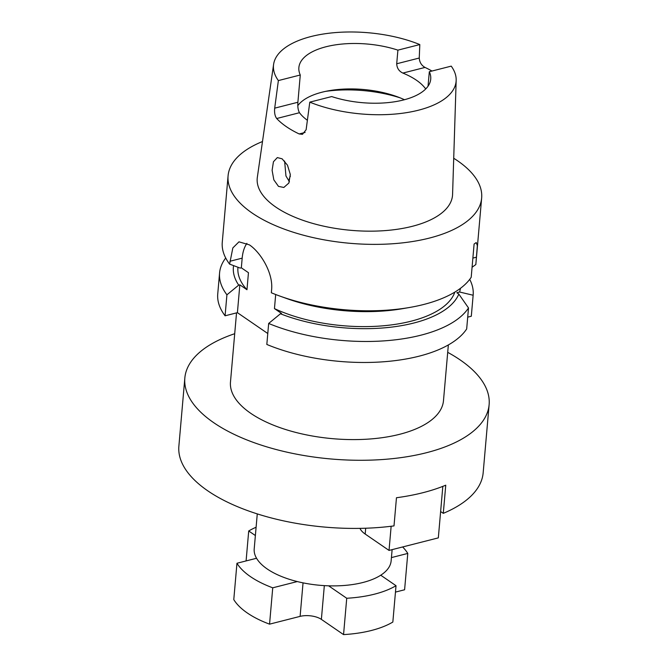<?xml version="1.0" encoding="UTF-8"?>
<svg xmlns="http://www.w3.org/2000/svg" width="668" height="668" viewBox="0 0 668 668"><rect width="100%" height="100%" fill="white"/><g stroke="black" fill="none" stroke-linecap="round" stroke-linejoin="round"><path stroke-width="1" d="M402.637 546.958A89.086 39.612 -175 0 1 407.781 553.43L391.423 557.596M395.464 592.098L404.599 589.769L407.781 553.43M257.272 513.901L254.207 548.879A68.729 30.561 5 0 0 267.225 568.986A68.729 30.561 5 0 0 342.559 585.594A68.729 30.561 5 0 0 391.139 560.861L392.124 549.63M234.71 333.708A152.721 67.911 5 0 0 184.836 378.021L178.874 446.166A152.721 67.911 5 0 0 207.798 490.846A152.721 67.911 5 0 0 394.003 525.9L396.466 497.735A152.721 67.911 -175 0 0 445.756 485.185L443.293 513.35A152.721 67.911 5 0 0 483.164 472.785L489.126 404.649A152.721 67.911 5 0 0 460.202 359.96A152.721 67.911 5 0 0 447.71 352.345M184.836 378.021A152.721 67.911 5 0 0 213.76 422.71A152.721 67.911 5 0 0 381.169 459.617A152.721 67.911 5 0 0 489.126 404.649M236.53 312.891L230.477 382.021A106.905 47.537 5 0 0 250.725 413.3A106.905 47.537 5 0 0 367.918 439.135A106.905 47.537 5 0 0 443.485 400.65L448.353 344.93M282.105 158.809L287.482 165.188L290.304 174.465L288.86 183.04L283.825 187.457L278.489 186.38L273.83 179.834L272.11 170.323L273.437 161.756L277.329 157.59L282.105 158.809M307.38 120.282A66.182 29.425 -175 0 1 299.481 112.717L276.694 118.52A93.57 41.608 -175 0 0 286.321 126.644A93.57 41.608 -175 0 0 299.172 133.951L302.462 134.326L306.128 129.726L309.793 102.146A91.658 40.756 -175 0 0 404.992 112.884A91.658 40.756 -175 0 0 456.169 80.335A91.658 40.756 -175 0 0 451.226 66.132L429.324 71.71L428.038 86.205M425.733 88.953L425.357 88.502A66.182 29.425 5 0 0 416.406 80.202A66.182 29.425 5 0 0 402.879 73.071C398.988 71.234 396.934 68.136 396.709 63.769L419.253 58.032C419.546 62.299 421.475 65.431 425.032 67.426L402.879 73.071M429.324 71.71A66.182 29.425 -175 0 1 430.726 79.125A66.182 29.425 -175 0 1 331.695 96.568L309.793 102.146M431.979 71.033A92.802 41.266 5 0 0 425.032 67.426M456.169 80.335L452.578 194.38A98.021 43.587 -175 0 1 384.384 230.66A98.021 43.587 -175 0 1 275.775 207.055A98.021 43.587 -175 0 1 257.339 177.304L273.604 64.362A91.658 40.756 -175 0 1 326.66 33.534A91.658 40.756 -175 0 1 419.805 44.564L419.253 58.032M276.694 118.52C274.915 116.082 274.247 112.633 274.698 108.158L297.895 102.254C297.552 106.755 298.087 110.245 299.481 112.717M273.604 64.362A91.658 40.756 -175 0 0 278.372 80.578L274.698 108.158M453.714 158.258A127.271 56.588 -175 0 1 457.555 160.771A127.271 56.588 -175 0 1 481.653 198.012A127.271 56.588 -175 0 1 391.69 243.82A127.271 56.588 -175 0 1 252.178 213.067A127.271 56.588 -175 0 1 228.08 175.826A127.271 56.588 -175 0 1 262.491 141.532M472.076 267.258L475.833 264.553L477.344 245.607L476.234 242.551L474.105 244.029L471.199 277.278A127.271 56.588 -175 0 1 409.551 307.48A127.271 56.588 -175 0 1 280.067 296.149A127.271 56.588 -175 0 1 271.342 292.768L271.592 289.937C273.421 272.987 260.487 252.212 249.398 244.864L238.977 241.833L232.84 247.928L229.608 264.119A127.271 56.588 -175 0 1 222.269 242.25L228.08 175.826M225.709 258.015A127.271 56.588 -175 0 0 219.58 272.936A127.271 56.588 -175 0 0 226.92 294.805L225.083 315.797L237.407 312.666L267.776 333.516M225.083 315.797A127.271 56.588 -175 0 1 217.743 293.937L219.58 272.936M469.713 279.358A127.271 56.588 -175 0 1 473.153 295.122A127.271 56.588 -175 0 1 473.144 295.239L459.584 292.016L456.837 292.718L458.832 294.079L468.51 307.956A127.271 56.588 -175 0 1 268.661 323.454L280.443 313.776A114.019 50.701 -175 0 0 458.832 294.079M460.419 288.351A114.019 50.701 -175 0 1 459.584 292.016M473.144 295.239L471.307 316.231L467.709 317.15M226.92 294.805L238.71 285.127A114.019 50.701 -175 0 1 233.583 265.622M238.71 285.127L239.837 284.844L246.968 289.728A109.452 48.664 -175 0 1 237.933 267.668L237.967 267.258M246.968 289.728L248.454 272.694L241.332 267.81L240.196 268.093L229.608 264.119M409.551 307.48L402.662 308.666A114.019 50.701 -175 0 1 286.656 298.521L280.067 296.149M468.51 307.956L466.673 328.957A127.271 56.588 -175 0 1 266.824 344.454L268.661 323.454M454.85 292.091A109.452 48.664 -175 0 1 384.033 325.717A109.452 48.664 -175 0 1 274.456 308.599L281.579 313.492L280.443 313.776M275.684 294.513L274.456 308.599M278.372 80.578L300.274 75A66.182 29.425 -175 0 1 298.872 67.585A66.182 29.425 -175 0 1 397.903 50.142L396.709 63.769M419.805 44.564L397.903 50.142M297.811 105.636A66.182 29.425 -175 0 1 329.366 90.648A66.182 29.425 -175 0 1 396.692 96.543A66.182 29.425 -175 0 1 404.466 99.724M300.274 75L297.895 102.254M288.935 181.195A66.182 29.425 -175 0 1 288.935 181.153A66.182 29.425 -175 0 1 290.38 176.16M289.428 181.738L285.954 175.993L284.618 161.063M325.658 91.357A81.454 36.214 -175 0 1 400.216 97.879M246.909 243.352A35.638 19.739 -104.3 0 0 242.175 258.149L241.332 267.81M239.837 284.844L237.407 312.666M359.977 528.38A30.544 13.585 5 0 0 365.187 534.049L389.035 550.424L438.325 537.874L440.63 511.521L443.293 513.35M380.735 575.215L396.024 585.711A89.086 39.612 -175 0 1 346.734 598.261L328.614 585.819M346.734 598.261L343.552 634.6A89.086 39.612 -175 0 0 392.842 622.05L396.024 585.711M343.552 634.6L321.375 619.378A15.272 6.789 5 0 0 300.107 616.372L269.555 624.154L272.736 587.815A89.086 39.612 -175 0 1 236.956 563.258L256.554 558.264M297.293 581.561L272.736 587.815M269.555 624.154A89.086 39.612 -175 0 1 233.783 599.597L236.956 563.258M255.376 535.544L248.713 530.976A89.086 39.612 -175 0 1 256.103 527.244M246.091 560.928L248.713 530.976M440.63 511.521L442.826 486.371M389.035 550.424L391.147 526.267M425.357 88.502L426.418 88.234M299.172 133.951L305.117 132.439M229.85 261.288L242.175 258.149M476.476 257.18L472.877 258.099M321.375 619.378L324.331 585.627M300.107 616.372L303.047 582.863M365.187 534.049L365.697 528.229M473.153 295.122L471.316 316.123M481.653 198.012L475.841 264.436"/></g></svg>
